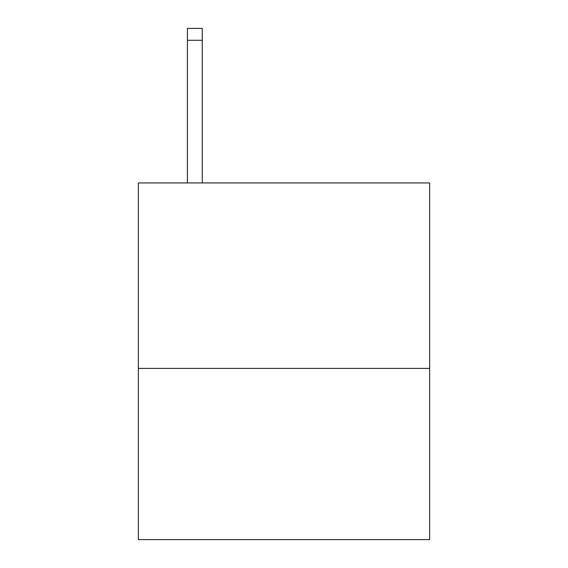 <?xml version="1.0" encoding="UTF-8"?>
<svg xmlns="http://www.w3.org/2000/svg" width="568" height="568" viewBox="0 0 568 568"><rect width="100%" height="100%" fill="white"/><g stroke="black" fill="none" stroke-linecap="round" stroke-linejoin="round"><path stroke-width="0.85" d="M429.635 368.405L429.635 182.946L138.365 182.946L138.365 539.6L429.635 539.6L429.635 368.405L138.365 368.405M202.265 182.946L202.265 40.285L187.404 40.285L187.404 28.4L202.265 28.4L202.265 40.285M187.404 182.946L187.404 40.285"/></g></svg>
